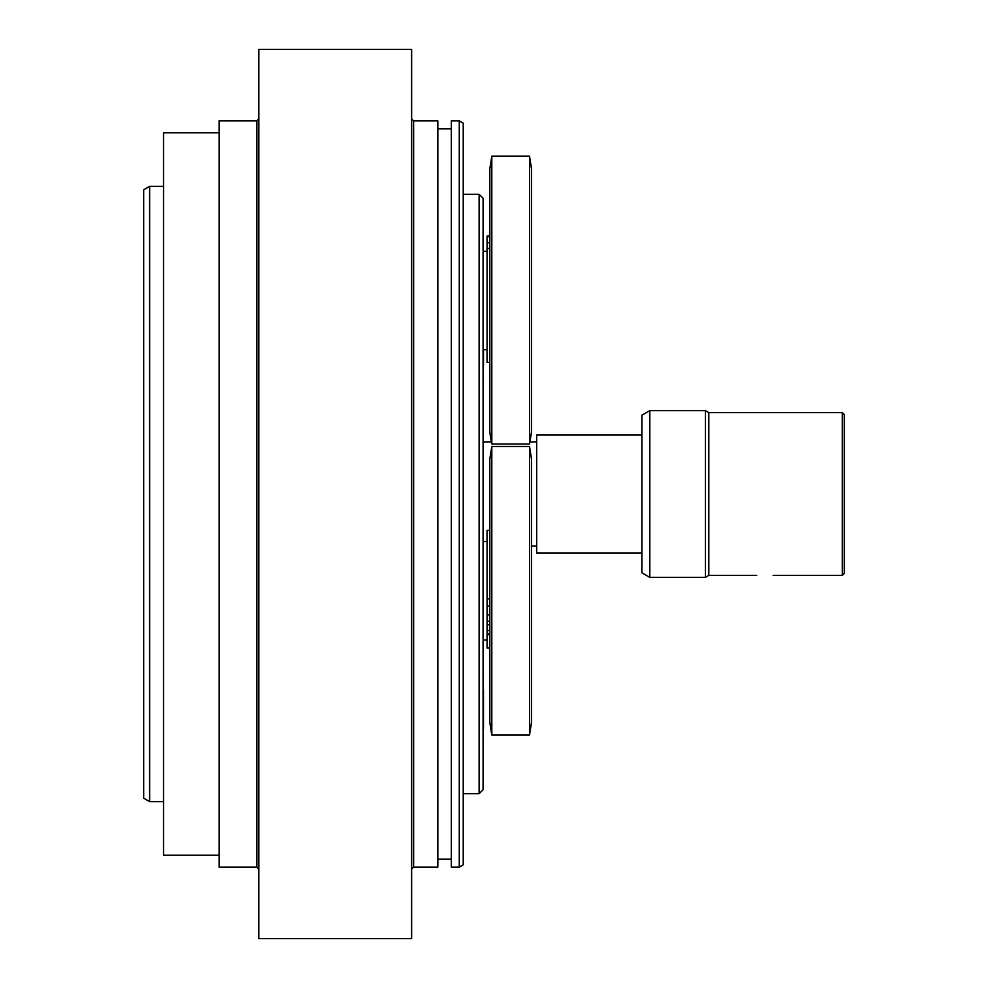<?xml version="1.0" encoding="UTF-8"?>
<svg xmlns="http://www.w3.org/2000/svg" width="988" height="988" viewBox="0 0 988 988"><rect width="100%" height="100%" fill="white"/><g stroke="black" fill="none" stroke-linecap="round" stroke-linejoin="round"><path stroke-width="1.48" d="M483.083 458.79L483.083 393.051M483.478 729.354L483.478 689.649M483.478 441.895L491.357 441.895L491.814 444.02L529.531 444.02L531.507 432.25M531.519 459L531.519 722.524M531.507 722.524L529.531 735.06L529.531 446.465L531.507 459M489.826 722.524L489.826 459M489.838 459L491.814 446.465L491.814 735.06L529.531 735.06M489.826 236.021L487.059 236.021L487.059 362.411L489.826 362.411M842.332 412.626L842.332 575.374L844.32 573.398L844.32 414.602L842.332 412.626L708.816 412.626L708.816 575.374L705.383 577.363L705.383 410.638L649.808 410.638L649.808 577.363L641.867 572.781L641.867 415.219L649.808 410.638M756.722 575.374L708.816 575.374M641.867 435.053L536.669 435.053L536.669 552.947L641.867 552.947M531.519 168.713L531.519 432.25M529.531 444.02L529.531 156.178L531.507 168.713M491.357 441.895L489.826 432.25L489.826 168.713M489.838 168.713L491.814 156.178L491.814 444.02M489.826 530.371L487.059 530.371L487.059 648.066L489.826 648.066M489.826 621.279L487.059 621.279M489.826 624.712L487.059 624.712M463.236 194.29L479.118 194.29L479.118 793.71L463.236 793.71M479.118 793.71L483.083 789.733L483.083 198.267L479.118 194.29M143.68 189.795L143.68 798.205L149.633 801.651L149.633 186.349L143.68 189.795M163.526 186.349L149.633 186.349M459.259 867.143L463.236 864.858L463.236 123.142L459.259 120.857M459.272 120.857L459.272 867.143L451.331 867.143L451.331 120.857L459.272 120.857M413.614 120.857L413.614 867.143L437.832 867.143L437.832 120.857L413.614 120.857L411.626 118.869M411.626 938.6L411.626 49.4L258.794 49.4L258.794 938.6L411.626 938.6M256.818 867.143L256.818 120.857L219.101 120.857L219.101 867.143L256.818 867.143L258.794 869.131M219.101 855.238L163.526 855.238L163.526 132.763L219.101 132.763M483.478 366.425L483.478 349.703M489.826 242.752L487.059 242.752M489.826 236.626L487.059 236.626M489.826 248.445L487.059 248.445M489.826 630.529L487.059 630.529M489.826 634.654L487.059 634.654M489.826 598.889L487.059 598.889M489.826 606.039L487.059 606.039M489.826 614.845L487.059 614.845M483.083 742.371L483.478 740.469M483.083 676.632L483.478 678.534M531.519 546.105L536.669 546.105M529.988 441.895L536.669 441.895M489.838 722.524L491.814 735.06M491.814 446.465L529.531 446.465M708.816 412.626L705.383 410.638M842.332 575.374L773.135 575.374M705.383 577.363L649.808 577.363M491.814 156.178L529.531 156.178M487.059 251.261L483.083 251.261M487.059 349.703L483.083 349.703M487.059 541.535L483.083 541.535M487.059 639.989L483.083 639.989M489.826 633.567L487.059 633.567M149.633 801.651L163.526 801.651M413.614 867.143L411.626 869.131M256.818 120.857L258.794 118.869M451.331 128.798L437.832 128.798M451.331 859.202L437.832 859.202M483.083 379.441L483.478 377.54"/></g></svg>

